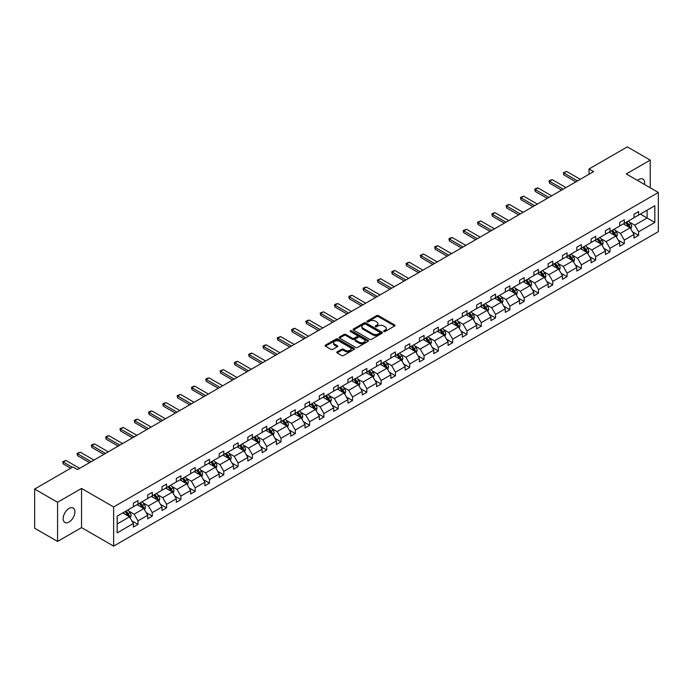 <?xml version="1.0" encoding="UTF-8"?>
<svg xmlns="http://www.w3.org/2000/svg" width="693" height="693" viewBox="0 0 693 693"><rect width="100%" height="100%" fill="white"/><g stroke="black" fill="none" stroke-linecap="round" stroke-linejoin="round"><path stroke-width="1.04" d="M383.818 331.523A0.892 0.511 0 0 0 385.083 331.523L394.638 326.005A1.273 0.736 0 0 0 395.01 325.485A1.273 0.736 0 0 0 394.638 324.965L378.439 315.61A1.273 0.736 0 0 0 376.645 315.61L367.082 321.128A0.892 0.511 0 0 0 368.338 321.855L369.577 321.145A4.071 2.348 0 0 1 375.337 321.145L376.689 321.924A4.071 2.348 0 0 1 377.884 323.588A4.071 2.348 0 0 1 376.689 325.251L375.45 325.961A0.892 0.511 0 0 0 376.706 326.689L377.945 325.979A4.071 2.348 0 0 1 383.705 325.979L385.057 326.758A4.071 2.348 0 0 1 386.252 328.413A4.071 2.348 0 0 1 385.057 330.076L383.818 330.795A0.892 0.511 0 0 0 383.818 331.523L383.818 330.795M69.031 522.02A8.299 4.79 120 0 0 74.454 514.708A8.299 4.79 120 0 0 73.181 508.056A8.299 4.79 120 0 0 69.031 508.471A8.299 4.79 120 0 0 63.609 515.783A8.299 4.79 120 0 0 64.882 522.427A8.299 4.79 120 0 0 69.031 522.02M644.499 184.477A8.299 4.79 120 0 0 642.922 179.123A8.299 4.79 120 0 0 638.773 179.53A8.299 4.79 120 0 0 637.499 180.431M337.136 351.879A1.273 0.736 0 0 0 336.763 352.399A1.273 0.736 0 0 0 337.136 352.919L341.675 355.544A1.273 0.736 0 0 0 343.477 355.544L354.097 349.411A1.273 0.736 0 0 0 354.469 348.891A1.273 0.736 0 0 0 354.097 348.371L337.898 339.016A1.273 0.736 0 0 0 336.096 339.016L325.476 345.149A1.273 0.736 0 0 0 325.104 345.668A1.273 0.736 0 0 0 325.476 346.188L330.968 349.359A1.273 0.736 0 0 0 332.77 349.359L337.318 346.734A1.273 0.736 0 0 0 337.69 346.214A1.273 0.736 0 0 0 337.318 345.694L334.589 344.118A3.404 1.966 0 0 1 333.593 342.732A3.404 1.966 0 0 1 335.698 340.913A3.404 1.966 0 0 1 339.405 341.346L350.069 347.496A3.404 1.966 0 0 1 351.065 348.891A3.404 1.966 0 0 1 348.969 350.701A3.404 1.966 0 0 1 345.253 350.277L343.477 349.255A1.273 0.736 0 0 0 341.675 349.255L337.136 351.879L337.136 352.919L341.675 350.311L341.675 349.255M81.549 488.435L57.571 502.278L34.65 489.041L34.65 528.213L57.571 541.45L81.549 527.607L113.635 546.127L113.635 506.955L81.549 488.435L81.549 527.607M650.233 187.786L650.233 160.1L626.255 173.943L658.35 192.472L113.635 506.955M650.233 160.1L627.312 146.873L589.033 168.971L589.033 174.264M34.65 489.041L72.93 466.943L77.512 469.585L593.615 171.613L589.033 168.971M369.664 339.379A1.273 0.736 0 0 0 371.465 339.379L382.086 333.246A1.273 0.736 0 0 0 382.458 332.727A1.273 0.736 0 0 0 382.086 332.207L365.887 322.86A1.273 0.736 0 0 0 364.085 322.86L353.465 328.984A1.273 0.736 0 0 0 353.092 329.504A1.273 0.736 0 0 0 353.465 330.024L369.664 339.379M350.719 331.713A0.892 0.511 0 0 1 351.62 331.843L351.62 330.778L368.096 340.289A1.273 0.736 0 0 1 368.468 340.809A1.273 0.736 0 0 1 368.096 341.328L357.475 347.462A1.273 0.736 0 0 1 355.674 347.462L339.475 338.106L344.023 335.499L344.023 334.442L339.475 337.067A1.273 0.736 0 0 0 339.102 337.586A1.273 0.736 0 0 0 339.475 338.106L339.475 337.067M344.023 335.499A1.273 0.736 0 0 1 345.816 335.499L345.816 334.442A1.273 0.736 0 0 0 344.023 334.442M345.816 334.442L352.39 338.236A1.273 0.736 0 0 0 354.184 338.236L357.207 336.495A1.273 0.736 0 0 0 357.579 335.975A1.273 0.736 0 0 0 357.207 335.455L350.363 331.505A0.892 0.511 0 0 1 351.62 330.778M57.571 502.278L57.571 541.45M117.169 516.146L133.394 506.774L133.394 503.231L137.985 500.58L137.985 504.123L147.696 498.518L147.696 494.967L152.287 492.325L152.287 495.867L162.006 490.254L162.006 486.711L166.589 484.06L166.589 487.612L176.308 481.999L176.308 478.456L180.89 475.805L180.89 479.357L190.61 473.743L190.61 470.192L195.192 467.55L195.192 471.093L204.911 465.488L204.911 461.936L209.494 459.294L209.494 462.837L219.213 457.224L219.213 453.681L223.804 451.03L223.804 454.582L233.515 448.969L233.515 445.426L238.106 442.775L238.106 446.318L247.825 440.713L247.825 437.162L252.408 434.52L252.408 438.063L262.127 432.449L262.127 428.906L266.71 426.256L266.71 429.807L276.429 424.194L276.429 420.651L281.011 418L281.011 421.552L290.731 415.939L290.731 412.387L295.313 409.745L295.313 413.288L305.033 407.683L305.033 404.132L309.615 401.49L309.615 405.033L319.334 399.419L319.334 395.876L323.926 393.226L323.926 396.777L333.645 391.164L333.645 387.621L338.227 384.97L338.227 388.513L347.947 382.908L347.947 379.357L352.529 376.715L352.529 380.258L362.248 374.644L362.248 371.101L366.831 368.451L366.831 372.002L376.55 366.389L376.55 362.846L381.133 360.195L381.133 363.747L390.852 358.134L390.852 354.582L395.434 351.94L395.434 355.483L405.154 349.878L405.154 346.327L409.745 343.685L409.745 347.228L419.456 341.614L419.456 338.071L424.047 335.421L424.047 338.972L433.766 333.359L433.766 329.816L438.348 327.165L438.348 330.708L448.068 325.104L448.068 321.552L452.65 318.91L452.65 322.453L462.37 316.84L462.37 313.297L466.952 310.646L466.952 314.198L476.671 308.584L476.671 305.041L481.254 302.391L481.254 305.942L490.973 300.329L490.973 296.777L495.556 294.135L495.556 297.678L505.275 292.074L505.275 288.522L509.866 285.88L509.866 289.423L519.585 283.809L519.585 280.267L524.168 277.616L524.168 281.167L533.887 275.554L533.887 272.011L538.47 269.36L538.47 272.903L548.189 267.299L548.189 263.747L552.771 261.105L552.771 264.648L562.491 259.035L562.491 255.492L567.073 252.841L567.073 256.393L576.793 250.779L576.793 247.236L581.375 244.586L581.375 248.137L591.094 242.524L591.094 238.972L595.685 236.33L595.685 239.873L605.405 234.269L605.405 230.717L609.987 228.075L609.987 231.618L619.707 226.005L619.707 222.462L624.289 219.811L624.289 223.363L634.008 217.749L634.008 214.206L638.591 211.556L638.591 215.099L654.824 205.734L654.824 222.462L638.591 231.826L638.591 235.377L634.008 238.02L634.008 234.477L624.289 240.09L624.289 243.633L619.707 246.284L619.707 242.732L609.987 248.345L609.987 251.888L605.405 254.539L605.405 250.996L595.685 256.601L595.685 260.152L591.094 262.794L591.094 259.251L581.375 264.865L581.375 268.408L576.793 271.058L576.793 267.507L567.073 273.12L567.073 276.663L562.491 279.314L562.491 275.762L552.771 281.375L552.771 284.927L548.189 287.569L548.189 284.026L538.47 289.631L538.47 293.182L533.887 295.824L533.887 292.281L524.168 297.895L524.168 301.438L519.585 304.088L519.585 300.537L509.866 306.15L509.866 309.693L505.275 312.344L505.275 308.801L495.556 314.405L495.556 317.957L490.973 320.599L490.973 317.056L481.254 322.669L481.254 326.212L476.671 328.863L476.671 325.312L466.952 330.925L466.952 334.468L462.37 337.119L462.37 333.567L452.65 339.18L452.65 342.732L448.068 345.374L448.068 341.831L438.348 347.436L438.348 350.987L433.766 353.629L433.766 350.086L424.047 355.7L424.047 359.243L419.456 361.893L419.456 358.342L409.745 363.955L409.745 367.498L405.154 370.149L405.154 366.606L395.434 372.21L395.434 375.762L390.852 378.404L390.852 374.861L381.133 380.474L381.133 384.017L376.55 386.668L376.55 383.116L366.831 388.73L366.831 392.273L362.248 394.923L362.248 391.372L352.529 396.985L352.529 400.537L347.947 403.179L347.947 399.636L338.227 405.24L338.227 408.792L333.645 411.434L333.645 407.891L323.926 413.504L323.926 417.047L319.334 419.698L319.334 416.146L309.615 421.76L309.615 425.303L305.033 427.953L305.033 424.411L295.313 430.015L295.313 433.567L290.731 436.209L290.731 432.666L281.011 438.279L281.011 441.822L276.429 444.473L276.429 440.921L266.71 446.535L266.71 450.078L262.127 452.728L262.127 449.177L252.408 454.79L252.408 458.342L247.825 460.984L247.825 457.441L238.106 463.054L238.106 466.597L233.515 469.239L233.515 465.696L223.804 471.309L223.804 474.852L219.213 477.503L219.213 473.951L209.494 479.565L209.494 483.116L204.911 485.758L204.911 482.215L195.192 487.82L195.192 491.372L190.61 494.014L190.61 490.471L180.89 496.084L180.89 499.627L176.308 502.278L176.308 498.726L166.589 504.339L166.589 507.882L162.006 510.533L162.006 506.981L152.287 512.595L152.287 516.146L147.696 518.788L147.696 515.245L137.985 520.859L137.985 524.402L133.394 527.044L133.394 523.501L117.169 532.874L117.169 516.146M113.635 546.127L658.35 231.644L658.35 192.472M137.067 504.66L143.849 508.575L134.13 514.189L128.82 511.122M134.13 514.189L137.985 520.859M143.849 508.575L147.696 515.245M133.394 505.925L134.13 506.349L137.985 504.123M151.369 496.396L158.151 500.32L148.432 505.925L143.13 502.867M148.432 505.925L152.287 512.595M158.151 500.32L162.006 506.981M147.696 497.669L148.432 498.094L152.287 495.867M165.67 488.141L172.453 492.056L162.734 497.669L157.432 494.603M162.734 497.669L166.589 504.339M172.453 492.056L176.308 498.726M162.006 489.414L162.734 489.838L166.589 487.612M179.972 479.885L186.755 483.801L177.036 489.414L171.734 486.347M177.036 489.414L180.89 496.084M186.755 483.801L190.61 490.471M176.308 481.15L177.036 481.574L180.89 479.357M194.274 471.621L201.065 475.545L191.346 481.15L186.036 478.092M191.346 481.15L195.192 487.82M201.065 475.545L204.911 482.215M190.61 472.895L191.346 473.319L195.192 471.093M208.576 463.366L215.367 467.281L205.648 472.895L200.338 469.828M205.648 472.895L209.494 479.565M215.367 467.281L219.213 473.951M204.911 464.639L205.648 465.064L209.494 462.837M222.886 455.11L229.669 459.026L219.95 464.639L214.639 461.573M219.95 464.639L223.804 471.309M229.669 459.026L233.515 465.696M219.213 456.384L219.95 456.8L223.804 454.582M237.188 446.855L243.971 450.771L234.251 456.384L228.941 453.317M234.251 456.384L238.106 463.054M243.971 450.771L247.825 457.441M233.515 448.12L234.251 448.544L238.106 446.318M251.49 438.591L258.272 442.506L248.553 448.12L243.252 445.062M248.553 448.12L252.408 454.79M258.272 442.506L262.127 449.177M247.825 439.864L248.553 440.289L252.408 438.063M265.791 430.336L272.574 434.251L262.855 439.864L257.553 436.798M262.855 439.864L266.71 446.535M272.574 434.251L276.429 440.921M262.127 431.609L262.855 432.034L266.71 429.807M280.093 422.08L286.885 425.996L277.165 431.609L271.855 428.543M277.165 431.609L281.011 438.279M286.885 425.996L290.731 432.666M276.429 423.345L277.165 423.769L281.011 421.552M294.395 413.816L301.186 417.74L291.467 423.345L286.157 420.287M291.467 423.345L295.313 430.015M301.186 417.74L305.033 424.411M290.731 415.09L291.467 415.514L295.313 413.288M308.706 405.561L315.488 409.476L305.769 415.09L300.459 412.023M305.769 415.09L309.615 421.76M315.488 409.476L319.334 416.146M305.033 406.834L305.769 407.259L309.615 405.033M323.007 397.306L329.79 401.221L320.071 406.834L314.761 403.768M320.071 406.834L323.926 413.504M329.79 401.221L333.645 407.891M319.334 398.579L320.071 398.995L323.926 396.777M337.309 389.05L344.092 392.966L334.373 398.579L329.071 395.512M334.373 398.579L338.227 405.24M344.092 392.966L347.947 399.636M333.645 390.315L334.373 390.739L338.227 388.513M351.611 380.786L358.394 384.702L348.674 390.315L343.373 387.257M348.674 390.315L352.529 396.985M358.394 384.702L362.248 391.372M347.947 382.06L348.674 382.484L352.529 380.258M365.913 372.531L372.695 376.446L362.985 382.06L357.675 378.993M362.985 382.06L366.831 388.73M372.695 376.446L376.55 383.116M362.248 373.804L362.985 374.229L366.831 372.002M380.214 364.275L387.006 368.191L377.287 373.804L371.976 370.738M377.287 373.804L381.133 380.474M387.006 368.191L390.852 374.861M376.55 365.54L377.287 365.965L381.133 363.747M394.525 356.011L401.308 359.936L391.588 365.54L386.278 362.482M391.588 365.54L395.434 372.21M401.308 359.936L405.154 366.606M390.852 357.285L391.588 357.709L395.434 355.483M408.827 347.756L415.609 351.672L405.89 357.285L400.58 354.218M405.89 357.285L409.745 363.955M415.609 351.672L419.456 358.342M405.154 349.029L405.89 349.454L409.745 347.228M423.128 339.501L429.911 343.416L420.192 349.029L414.89 345.963M420.192 349.029L424.047 355.7M429.911 343.416L433.766 350.086M419.456 340.765L420.192 341.19L424.047 338.972M437.43 331.245L444.213 335.161L434.494 340.774L429.192 337.708M434.494 340.774L438.348 347.436M444.213 335.161L448.068 341.831M433.766 332.51L434.494 332.935L438.348 330.708M451.732 322.981L458.515 326.897L448.795 332.51L443.494 329.452M448.795 332.51L452.65 339.18M458.515 326.897L462.37 333.567M448.068 324.255L448.795 324.679L452.65 322.453M466.034 314.726L472.825 318.641L463.106 324.255L457.796 321.188M463.106 324.255L466.952 330.925M472.825 318.641L476.671 325.312M462.37 315.999L463.106 316.424L466.952 314.198M480.336 306.471L487.127 310.386L477.408 315.999L472.098 312.933M477.408 315.999L481.254 322.669M487.127 310.386L490.973 317.056M476.671 307.735L477.408 308.16L481.254 305.942M494.646 298.207L501.429 302.131L491.709 307.735L486.399 304.677M491.709 307.735L495.556 314.405M501.429 302.131L505.275 308.801M490.973 299.48L491.709 299.904L495.556 297.678M508.948 289.951L515.731 293.867L506.011 299.48L500.701 296.413M506.011 299.48L509.866 306.15M515.731 293.867L519.585 300.537M505.275 291.225L506.011 291.649L509.866 289.423M523.25 281.696L530.032 285.611L520.313 291.225L515.012 288.158M520.313 291.225L524.168 297.895M530.032 285.611L533.887 292.281M519.585 282.961L520.313 283.385L524.168 281.167M537.551 273.44L544.334 277.356L534.615 282.969L529.313 279.903M534.615 282.969L538.47 289.631M544.334 277.356L548.189 284.026M533.887 274.705L534.615 275.13L538.47 272.903M551.853 265.176L558.645 269.092L548.925 274.705L543.615 271.647M548.925 274.705L552.771 281.375M558.645 269.092L562.491 275.762M548.189 266.45L548.925 266.874L552.771 264.648M566.155 256.921L572.946 260.837L563.227 266.45L557.917 263.383M563.227 266.45L567.073 273.12M572.946 260.837L576.793 267.507M562.491 258.194L563.227 258.619L567.073 256.393M580.465 248.666L587.248 252.581L577.529 258.194L572.219 255.128M577.529 258.194L581.375 264.865M587.248 252.581L591.094 259.251M576.793 249.93L577.529 250.355L581.375 248.137M594.767 240.402L601.55 244.326L591.831 249.93L586.521 246.873M591.831 249.93L595.685 256.601M601.55 244.326L605.405 250.996M591.094 241.675L591.831 242.1L595.685 239.873M609.069 232.146L615.852 236.062L606.132 241.675L600.831 238.609M606.132 241.675L609.987 248.345M615.852 236.062L619.707 242.732M605.405 233.42L606.132 233.844L609.987 231.618M623.371 223.891L630.154 227.806L620.434 233.42L615.133 230.353M620.434 233.42L624.289 240.09M630.154 227.806L634.008 234.477M619.707 225.156L620.434 225.58L624.289 223.363M640.332 214.094L647.115 218.018L634.745 225.156L629.435 222.098M634.745 225.156L638.591 231.826M654.824 222.462L647.115 218.018L647.115 210.178L654.824 205.734M634.008 216.9L634.745 217.325L638.591 215.099M117.169 523.977L129.548 516.831L122.765 512.915M129.548 516.831L133.394 523.501M632.492 231.86L638.591 235.377M618.191 240.116L624.289 243.633M603.889 248.371L609.987 251.888M589.587 256.627L595.685 260.152M575.285 264.891L581.375 268.408M560.975 273.146L567.073 276.663M546.673 281.401L552.771 284.927M532.371 289.665L538.47 293.182M518.069 297.921L524.168 301.438M503.768 306.176L509.866 309.693M489.466 314.431L495.556 317.957M475.155 322.695L481.254 326.212M460.854 330.951L466.952 334.468M446.552 339.206L452.65 342.732M432.25 347.47L438.348 350.987M417.948 355.726L424.047 359.243M403.647 363.981L409.745 367.498M389.345 372.236L395.434 375.762M375.034 380.5L381.133 384.017M360.732 388.756L366.831 392.273M346.431 397.011L352.529 400.537M332.129 405.275L338.227 408.792M317.827 413.53L323.926 417.047M303.525 421.786L309.615 425.303M289.215 430.041L295.313 433.567M274.913 438.305L281.011 441.822M260.611 446.561L266.71 450.078M246.31 454.816L252.408 458.342M232.008 463.08L238.106 466.597M217.706 471.335L223.804 474.852M203.395 479.591L209.494 483.116M189.094 487.846L195.192 491.372M174.792 496.11L180.89 499.627M160.49 504.365L166.589 507.882M146.188 512.621L152.287 516.146M131.887 520.885L137.985 524.402M384.173 331.644L385.057 331.141A4.071 2.348 0 0 0 386.252 329.478L386.252 328.413M377.884 323.588L377.884 324.645A4.071 2.348 0 0 1 376.689 326.308L375.805 326.819M394.638 324.965L394.638 326.005L378.439 316.666A1.273 0.736 0 0 0 376.645 316.666L367.437 321.985M382.068 333.255L365.887 323.917A1.273 0.736 0 0 0 364.085 323.917L353.482 330.041L353.465 328.984M379.833 333.09A0.892 0.511 0 0 0 379.833 332.363L365.618 324.159A0.892 0.511 0 0 0 364.353 324.159L363.054 324.913A4.071 2.348 0 0 0 361.859 326.576A4.071 2.348 0 0 0 363.054 328.231L372.773 333.844A4.071 2.348 0 0 0 378.534 333.844L379.833 333.09L379.833 334.156A0.892 0.511 0 0 0 380.102 333.792L380.102 332.727M361.859 326.576L361.859 327.633A4.071 2.348 0 0 0 363.054 329.296L363.054 328.231M379.833 334.156L378.534 334.901A4.071 2.348 0 0 1 372.773 334.901L363.054 329.296M345.816 335.499L352.39 339.293A1.273 0.736 0 0 0 354.184 339.293L357.207 337.552A1.273 0.736 0 0 0 357.579 337.032L357.579 335.975M351.62 331.843L368.078 341.337M359.208 342.169A3.404 1.966 0 0 0 362.915 342.602A3.404 1.966 0 0 0 365.02 340.783A3.404 1.966 0 0 0 364.024 339.397L360.265 337.222A1.273 0.736 0 0 0 358.463 337.222L355.448 338.964A1.273 0.736 0 0 0 355.076 339.483A1.273 0.736 0 0 0 355.448 340.003L359.208 342.169L359.208 343.234A3.404 1.966 0 0 0 362.915 343.659A3.404 1.966 0 0 0 365.02 341.84L365.02 340.783M355.076 339.483L355.076 340.54A1.273 0.736 0 0 0 355.448 341.06L355.448 340.003M359.208 343.234L355.448 341.06M351.065 348.891L351.065 349.948A3.404 1.966 0 0 1 348.969 351.767A3.404 1.966 0 0 1 345.253 351.334L343.477 350.311A1.273 0.736 0 0 0 341.675 350.311M333.593 342.732L333.593 343.789A3.404 1.966 0 0 0 334.589 345.183L334.589 344.118M337.3 346.743L334.589 345.183M354.097 348.371L354.097 349.411L337.898 340.072A1.273 0.736 0 0 0 336.096 340.072L325.493 346.197L325.476 345.149M630.855 229.011L631.695 226.576A3.439 1.984 -120 0 0 630.604 223.648L628.542 220.902M624.852 224.74L623.96 223.553M629.651 227.512L629.842 226.724A3.439 1.984 -120 0 0 628.854 224.662L626.801 221.907M625.935 222.41L628.205 225.433A1.75 1.014 60 0 1 628.525 225.961L629.842 226.724M625.701 222.548L627.754 225.294A3.439 1.984 60 0 1 628.612 226.914M577.529 180.908L563.851 173.007L563.851 174.913L563.348 172.713L566.597 171.422L580.275 179.314M575.874 181.861L563.851 174.913M566.597 171.422L563.851 173.007L563.348 172.713M616.553 237.275L617.394 234.84A3.439 1.984 -120 0 0 616.294 231.912L614.241 229.166M610.55 233.004L609.649 231.809M615.349 235.776L615.54 234.979A3.439 1.984 -120 0 0 614.552 232.917L612.499 230.171M611.633 230.665L613.903 233.688A1.75 1.014 60 0 1 614.215 234.225L615.54 234.979M611.399 230.804L613.452 233.55A3.439 1.984 60 0 1 614.31 235.178M602.243 245.53L603.092 243.096A3.439 1.984 -120 0 0 601.992 240.168L599.939 237.422M596.24 241.259L595.348 240.064M601.039 244.031L601.238 243.243A3.439 1.984 -120 0 0 600.251 241.173L598.189 238.427M597.331 238.92L599.601 241.944A1.75 1.014 60 0 1 599.913 242.481L601.238 243.243M597.089 239.059L599.15 241.805A3.439 1.984 60 0 1 600.008 243.434M563.227 189.163L549.549 181.263L549.549 183.169L549.038 180.977L550.415 180.18L552.295 179.678L565.973 187.578M561.573 190.116L549.549 183.169M552.295 179.678L549.549 181.263L549.038 180.977M548.925 197.418L535.239 189.527L535.239 191.433L534.736 189.232L536.113 188.435L537.993 187.933L551.671 195.833M547.271 198.371L535.239 191.433M537.993 187.933L535.239 189.527L534.736 189.232M587.941 253.785L588.79 251.351A3.439 1.984 -120 0 0 587.69 248.423L585.628 245.677M581.938 249.515L581.046 248.328M586.737 252.287L586.928 251.498A3.439 1.984 -120 0 0 585.949 249.428L583.887 246.682M583.03 247.184L585.29 250.208A1.75 1.014 60 0 1 585.611 250.736L586.928 251.498M582.787 247.323L584.849 250.069A3.439 1.984 60 0 1 585.706 251.689M534.615 205.682L520.937 197.782L520.937 199.688L520.434 197.488L523.691 196.197L537.37 204.088M532.969 206.635L520.937 199.688M523.691 196.197L520.937 197.782L520.434 197.488M573.639 262.049L574.48 259.606A3.439 1.984 -120 0 0 573.388 256.687L571.327 253.933M567.636 257.77L566.744 256.583M572.435 260.542L572.626 259.754A3.439 1.984 -120 0 0 571.647 257.692L569.585 254.946M568.728 255.44L570.989 258.463A1.75 1.014 60 0 1 571.309 258.991L572.626 259.754M568.485 255.578L570.547 258.324A3.439 1.984 60 0 1 571.404 259.944M520.313 213.938L506.635 206.038L506.635 207.943L506.133 205.752L507.51 204.955L509.39 204.452L523.068 212.353M518.667 214.891L506.635 207.943M509.39 204.452L506.635 206.038L506.133 205.752M559.338 270.305L560.178 267.87A3.439 1.984 -120 0 0 559.086 264.943L557.025 262.197M553.335 266.034L552.442 264.839M558.134 268.806L558.324 268.018A3.439 1.984 -120 0 0 557.345 265.947L555.284 263.201M554.426 263.695L556.687 266.718A1.75 1.014 60 0 1 557.007 267.255L558.324 268.018M554.183 263.834L556.245 266.58A3.439 1.984 60 0 1 557.094 268.208M506.011 222.193L492.333 214.302L492.333 216.207L491.831 214.007L493.199 213.21L495.079 212.708L508.766 220.608M504.365 223.146L492.333 216.207M495.079 212.708L492.333 214.302L491.831 214.007M545.036 278.56L545.876 276.126A3.439 1.984 -120 0 0 544.785 273.198L542.723 270.452M539.033 274.289L538.14 273.103M543.832 277.061L544.022 276.273A3.439 1.984 -120 0 0 543.035 274.203L540.982 271.457M540.116 271.951L542.385 274.982A1.75 1.014 60 0 1 542.706 275.511L544.022 276.273M539.882 272.089L541.935 274.844A3.439 1.984 60 0 1 542.792 276.464M491.709 230.457L478.031 222.557L478.031 224.463L477.529 222.262L480.777 220.963L494.455 228.863M490.055 231.41L478.031 224.463M480.777 220.963L478.031 222.557L477.529 222.262M530.734 286.815L531.574 284.381A3.439 1.984 -120 0 0 530.474 281.453L528.421 278.707M524.731 282.545L523.839 281.358M529.53 285.317L529.721 284.528A3.439 1.984 -120 0 0 528.733 282.467L526.68 279.712M525.814 280.215L528.083 283.238A1.75 1.014 60 0 1 528.404 283.766L529.721 284.528M525.58 280.353L527.633 283.099A3.439 1.984 60 0 1 528.49 284.719M477.408 238.713L463.73 230.812L463.73 232.718L463.219 230.518L466.476 229.227L480.154 237.127M475.753 239.665L463.73 232.718M466.476 229.227L463.73 230.812L463.219 230.518M516.424 295.079L517.273 292.645A3.439 1.984 -120 0 0 516.172 289.717L514.119 286.971M510.42 290.809L509.528 289.613M515.22 293.581L515.419 292.784A3.439 1.984 -120 0 0 514.431 290.722L512.378 287.976M511.512 288.47L513.782 291.493A1.75 1.014 60 0 1 514.093 292.03L515.419 292.784M511.269 288.609L513.331 291.355A3.439 1.984 60 0 1 514.189 292.983M463.106 246.968L449.419 239.068L449.419 240.973L448.917 238.782L450.294 237.985L452.174 237.482L465.852 245.383M461.451 247.921L449.419 240.973M452.174 237.482L449.419 239.068L448.917 238.782M502.122 303.335L502.971 300.901A3.439 1.984 -120 0 0 501.871 297.973L499.809 295.227M496.119 299.064L495.226 297.869M500.918 301.836L501.117 301.048A3.439 1.984 -120 0 0 500.129 298.978L498.068 296.232M497.21 296.725L499.48 299.748A1.75 1.014 60 0 1 499.792 300.286L501.117 301.048M496.968 296.864L499.029 299.61A3.439 1.984 60 0 1 499.887 301.238M487.82 311.59L488.669 309.156A3.439 1.984 -120 0 0 487.569 306.228L485.507 303.482M481.817 307.32L480.925 306.133M486.616 310.092L486.807 309.303A3.439 1.984 -120 0 0 485.828 307.233L483.766 304.487M482.908 304.989L485.169 308.013A1.75 1.014 60 0 1 485.49 308.541L486.807 309.303M482.666 305.128L484.728 307.874A3.439 1.984 60 0 1 485.585 309.494M473.518 319.854L474.358 317.411A3.439 1.984 -120 0 0 473.267 314.492L471.205 311.737M467.515 315.575L466.623 314.388M472.314 318.347L472.505 317.559A3.439 1.984 -120 0 0 471.526 315.497L469.464 312.751M468.607 313.245L470.868 316.268A1.75 1.014 60 0 1 471.188 316.796L472.505 317.559M468.364 313.383L470.426 316.129A3.439 1.984 60 0 1 471.275 317.749M459.216 328.11L460.057 325.675A3.439 1.984 -120 0 0 458.965 322.747L456.904 320.001M453.213 323.839L452.321 322.643M458.012 326.611L458.203 325.823A3.439 1.984 -120 0 0 457.224 323.752L455.162 321.006M454.305 321.5L456.566 324.523A1.75 1.014 60 0 1 456.886 325.06L458.203 325.823M454.062 321.639L456.115 324.385A3.439 1.984 60 0 1 456.973 326.013M444.915 336.365L445.755 333.931A3.439 1.984 -120 0 0 444.655 331.003L442.602 328.257M438.912 332.094L438.019 330.907M443.711 334.866L443.901 334.078A3.439 1.984 -120 0 0 442.914 332.008L440.861 329.262M439.994 329.755L442.264 332.787A1.75 1.014 60 0 1 442.584 333.316L443.901 334.078M439.76 329.894L441.813 332.649A3.439 1.984 60 0 1 442.671 334.269M430.613 344.62L431.453 342.186A3.439 1.984 -120 0 0 430.353 339.258L428.3 336.512M424.601 340.35L423.709 339.163M429.409 343.122L429.599 342.333A3.439 1.984 -120 0 0 428.612 340.272L426.559 337.517M425.693 338.019L427.962 341.043A1.75 1.014 60 0 1 428.274 341.571L429.599 342.333M425.459 338.158L427.512 340.904A3.439 1.984 60 0 1 428.369 342.524M416.302 352.884L417.151 350.45A3.439 1.984 -120 0 0 416.051 347.522L413.998 344.776M410.299 348.614L409.407 347.418M415.098 351.386L415.298 350.589A3.439 1.984 -120 0 0 414.31 348.527L412.248 345.781M411.391 346.275L413.66 349.298A1.75 1.014 60 0 1 413.972 349.835L415.298 350.589M411.148 346.413L413.21 349.159A3.439 1.984 60 0 1 414.067 350.788M402.001 361.14L402.85 358.705A3.439 1.984 -120 0 0 401.749 355.778L399.688 353.032M395.998 356.869L395.105 355.674M400.797 359.641L400.987 358.853A3.439 1.984 -120 0 0 400.008 356.782L397.947 354.036M397.089 354.53L399.35 357.553A1.75 1.014 60 0 1 399.67 358.09L400.987 358.853M396.846 354.669L398.908 357.415A3.439 1.984 60 0 1 399.766 359.043M387.699 369.395L388.539 366.961A3.439 1.984 -120 0 0 387.448 364.033L385.386 361.287M381.696 365.124L380.803 363.938M386.495 367.896L386.685 367.108A3.439 1.984 -120 0 0 385.706 365.038L383.645 362.292M382.787 362.794L385.048 365.817A1.75 1.014 60 0 1 385.369 366.346L386.685 367.108M382.545 362.933L384.606 365.679A3.439 1.984 60 0 1 385.464 367.299M373.397 377.659L374.237 375.216A3.439 1.984 -120 0 0 373.146 372.297L371.084 369.542M367.394 373.388L366.502 372.193M372.193 376.152L372.384 375.363A3.439 1.984 -120 0 0 371.405 373.302L369.343 370.556M368.485 371.05L370.746 374.073A1.75 1.014 60 0 1 371.067 374.601L372.384 375.363M368.243 371.188L370.305 373.934A3.439 1.984 60 0 1 371.153 375.554M448.795 255.223L435.117 247.332L435.117 249.237L434.615 247.037L435.992 246.24L437.872 245.738L451.55 253.638M447.15 256.176L435.117 249.237M437.872 245.738L435.117 247.332L434.615 247.037M434.494 263.487L420.816 255.587L420.816 257.493L420.313 255.293L423.57 254.002L437.248 261.893M432.848 264.44L420.816 257.493M423.57 254.002L420.816 255.587L420.313 255.293M420.192 271.743L406.514 263.842L406.514 265.748L406.011 263.557L407.389 262.76L409.268 262.257L422.947 270.157M418.546 272.695L406.514 265.748M409.268 262.257L406.514 263.842L406.011 263.557M405.89 279.998L392.212 272.106L392.212 274.012L391.71 271.812L393.078 271.015L394.958 270.513L408.645 278.413M404.236 280.951L392.212 274.012M394.958 270.513L392.212 272.106L391.71 271.812M391.588 288.262L377.91 280.362L377.91 282.268L377.399 280.067L380.656 278.768L394.334 286.668M389.934 289.215L377.91 282.268M380.656 278.768L377.91 280.362L377.399 280.067M377.287 296.517L363.608 288.617L363.608 290.523L363.097 288.331L364.475 287.534L366.354 287.032L380.033 294.932M375.632 297.47L363.608 290.523M366.354 287.032L363.608 288.617L363.097 288.331M362.985 304.773L349.298 296.873L349.298 298.778L348.796 296.587L350.173 295.79L352.053 295.287L365.731 303.188M361.33 305.726L349.298 298.778M352.053 295.287L349.298 296.873L348.796 296.587M348.674 313.028L334.996 305.137L334.996 307.042L334.494 304.842L335.871 304.045L337.751 303.543L351.429 311.443M347.028 313.981L334.996 307.042M337.751 303.543L334.996 305.137L334.494 304.842M334.373 321.292L320.694 313.392L320.694 315.298L320.192 313.097L323.449 311.807L337.127 319.698M332.727 322.245L320.694 315.298M323.449 311.807L320.694 313.392L320.192 313.097M320.071 329.547L306.393 321.647L306.393 323.553L305.89 321.361L307.259 320.564L309.139 320.062L322.825 327.962M318.425 330.5L306.393 323.553M309.139 320.062L306.393 321.647L305.89 321.361M359.095 385.914L359.936 383.48A3.439 1.984 -120 0 0 358.844 380.552L356.782 377.806M353.092 381.644L352.2 380.448M357.891 384.416L358.082 383.627A3.439 1.984 -120 0 0 357.094 381.557L355.041 378.811M354.175 379.305L356.445 382.328A1.75 1.014 60 0 1 356.765 382.865L358.082 383.627M353.941 379.443L355.994 382.189A3.439 1.984 60 0 1 356.852 383.818M305.769 337.803L292.091 329.911L292.091 331.817L291.588 329.617L292.957 328.82L294.837 328.317L308.515 336.218M304.114 338.756L292.091 331.817M294.837 328.317L292.091 329.911L291.588 329.617M344.793 394.17L345.634 391.736A3.439 1.984 -120 0 0 344.534 388.808L342.481 386.062M338.79 389.899L337.898 388.712M343.589 392.671L343.78 391.883A3.439 1.984 -120 0 0 342.792 389.812L340.739 387.066M339.873 387.56L342.143 390.592A1.75 1.014 60 0 1 342.455 391.121L343.78 391.883M339.639 387.699L341.692 390.454A3.439 1.984 60 0 1 342.55 392.073M291.467 346.067L277.789 338.167L277.789 340.072L277.278 337.872L280.535 336.581L294.213 344.473M289.813 347.02L277.789 340.072M280.535 336.581L277.789 338.167L277.278 337.872M330.483 402.425L331.332 399.991A3.439 1.984 -120 0 0 330.232 397.063L328.179 394.317M324.48 398.154L323.588 396.968M329.279 400.926L329.478 400.138A3.439 1.984 -120 0 0 328.491 398.077L326.429 395.322M325.571 395.824L327.841 398.847A1.75 1.014 60 0 1 328.153 399.376L329.478 400.138M325.329 395.963L327.391 398.709A3.439 1.984 60 0 1 328.248 400.329M277.165 354.322L263.479 346.422L263.479 348.328L262.976 346.136L264.354 345.339L266.233 344.837L279.911 352.737M275.511 355.275L263.479 348.328M266.233 344.837L263.479 346.422L262.976 346.136M316.181 410.689L317.03 408.255A3.439 1.984 -120 0 0 315.93 405.327L313.868 402.581M310.178 406.419L309.286 405.223M314.977 409.191L315.168 408.394A3.439 1.984 -120 0 0 314.189 406.332L312.127 403.586M311.27 404.08L313.531 407.103A1.75 1.014 60 0 1 313.851 407.64L315.168 408.394M311.027 404.218L313.089 406.964A3.439 1.984 60 0 1 313.946 408.593M262.855 362.578L249.177 354.677L249.177 356.583L248.674 354.392L250.052 353.595L251.931 353.092L265.61 360.992M261.209 363.53L249.177 356.583M251.931 353.092L249.177 354.677L248.674 354.392M301.879 418.944L302.72 416.51A3.439 1.984 -120 0 0 301.628 413.582L299.567 410.836M295.876 414.674L294.984 413.478M300.675 417.446L300.866 416.658A3.439 1.984 -120 0 0 299.887 414.587L297.825 411.841M296.968 412.335L299.229 415.358A1.75 1.014 60 0 1 299.549 415.895L300.866 416.658M296.725 412.474L298.787 415.228A3.439 1.984 60 0 1 299.645 416.848M248.553 370.833L234.875 362.941L234.875 364.847L234.373 362.647L235.75 361.85L237.63 361.348L251.308 369.248M246.907 371.786L234.875 364.847M237.63 361.348L234.875 362.941L234.373 362.647M287.578 427.2L288.418 424.766A3.439 1.984 -120 0 0 287.326 421.838L285.265 419.092M281.575 422.929L280.682 421.742M286.374 425.701L286.564 424.913A3.439 1.984 -120 0 0 285.585 422.843L283.524 420.097M282.666 420.599L284.927 423.622A1.75 1.014 60 0 1 285.247 424.151L286.564 424.913M282.423 420.738L284.485 423.484A3.439 1.984 60 0 1 285.334 425.104M234.251 379.097L220.573 371.197L220.573 373.103L220.071 370.902L223.319 369.612L237.006 377.503M232.605 380.05L220.573 373.103M223.319 369.612L220.573 371.197L220.071 370.902M273.276 435.464L274.116 433.021A3.439 1.984 -120 0 0 273.025 430.102L270.963 427.347M267.273 431.193L266.381 429.998M272.072 433.957L272.262 433.168A3.439 1.984 -120 0 0 271.275 431.107L269.222 428.361M268.356 428.854L270.625 431.878A1.75 1.014 60 0 1 270.946 432.406L272.262 433.168M268.122 428.993L270.175 431.739A3.439 1.984 60 0 1 271.032 433.359M219.95 387.352L206.271 379.452L206.271 381.358L205.769 379.166L207.138 378.369L209.017 377.867L222.696 385.767M218.295 388.305L206.271 381.358M209.017 377.867L206.271 379.452L205.769 379.166M258.974 443.719L259.814 441.285A3.439 1.984 -120 0 0 258.714 438.357L256.661 435.611M252.971 439.449L252.079 438.253M257.77 442.221L257.961 441.432A3.439 1.984 -120 0 0 256.973 439.362L254.92 436.616M254.054 437.11L256.323 440.133A1.75 1.014 60 0 1 256.644 440.67L257.961 441.432M253.82 437.248L255.873 439.994A3.439 1.984 60 0 1 256.731 441.623M205.648 395.608L191.97 387.716L191.97 389.622L191.459 387.422L192.836 386.625L194.716 386.122L208.394 394.022M203.993 396.561L191.97 389.622M194.716 386.122L191.97 387.716L191.459 387.422M244.664 451.975L245.513 449.54A3.439 1.984 -120 0 0 244.412 446.613L242.359 443.866M238.661 447.704L237.768 446.517M243.46 450.476L243.659 449.688A3.439 1.984 -120 0 0 242.671 447.617L240.618 444.871M239.752 445.365L242.022 448.397A1.75 1.014 60 0 1 242.333 448.925L243.659 449.688M239.509 445.504L241.571 448.258A3.439 1.984 60 0 1 242.429 449.878M191.346 403.872L177.659 395.972L177.659 397.877L177.157 395.677L180.414 394.386L194.092 402.278M189.691 404.825L177.659 397.877M180.414 394.386L177.659 395.972L177.157 395.677M230.362 460.23L231.211 457.796A3.439 1.984 -120 0 0 230.111 454.877L228.049 452.122M224.359 455.959L223.467 454.773M229.158 458.731L229.357 457.943A3.439 1.984 -120 0 0 228.369 455.881L226.308 453.127M225.45 453.629L227.72 456.652A1.75 1.014 60 0 1 228.032 457.181L229.357 457.943M225.208 453.768L227.269 456.514A3.439 1.984 60 0 1 228.127 458.134M177.036 412.127L163.357 404.227L163.357 406.133L162.855 403.941L164.232 403.144L166.112 402.642L179.79 410.542M175.39 413.08L163.357 406.133M166.112 402.642L163.357 404.227L162.855 403.941M216.06 468.494L216.909 466.06A3.439 1.984 -120 0 0 215.809 463.132L213.747 460.386M210.057 464.223L209.165 463.028M214.856 466.995L215.047 466.198A3.439 1.984 -120 0 0 214.068 464.137L212.006 461.391M211.148 461.885L213.409 464.908A1.75 1.014 60 0 1 213.73 465.445L215.047 466.198M210.906 462.023L212.968 464.769A3.439 1.984 60 0 1 213.825 466.398M162.734 420.382L149.056 412.482L149.056 414.388L148.553 412.196L149.931 411.399L151.81 410.897L165.488 418.797M161.088 421.335L149.056 414.388M151.81 410.897L149.056 412.482L148.553 412.196M201.758 476.749L202.599 474.315A3.439 1.984 -120 0 0 201.507 471.387L199.445 468.641M195.755 472.479L194.863 471.283M200.554 475.251L200.745 474.462A3.439 1.984 -120 0 0 199.766 472.392L197.704 469.646M196.847 470.14L199.108 473.163A1.75 1.014 60 0 1 199.428 473.7L200.745 474.462M196.604 470.278L198.666 473.033A3.439 1.984 60 0 1 199.515 474.653M148.432 428.638L134.754 420.746L134.754 422.652L134.251 420.452L135.629 419.655L137.509 419.152L151.187 427.053M146.786 429.591L134.754 422.652M137.509 419.152L134.754 420.746L134.251 420.452M187.457 485.005L188.297 482.571A3.439 1.984 -120 0 0 187.205 479.643L185.144 476.897M181.453 480.734L180.561 479.547M186.252 483.506L186.443 482.718A3.439 1.984 -120 0 0 185.464 480.647L183.402 477.901M182.545 478.404L184.806 481.427A1.75 1.014 60 0 1 185.126 481.956L186.443 482.718M182.302 478.542L184.364 481.288A3.439 1.984 60 0 1 185.213 482.908M134.13 436.902L120.452 429.002L120.452 430.907L119.95 428.707L123.198 427.416L136.885 435.308M132.476 437.855L120.452 430.907M123.198 427.416L120.452 429.002L119.95 428.707M173.155 493.269L173.995 490.826A3.439 1.984 -120 0 0 172.895 487.907L170.842 485.152M167.152 488.998L166.259 487.803M171.951 491.761L172.141 490.973A3.439 1.984 -120 0 0 171.154 488.911L169.101 486.165M168.234 486.659L170.504 489.682A1.75 1.014 60 0 1 170.824 490.211L172.141 490.973M168.001 486.798L170.054 489.544A3.439 1.984 60 0 1 170.911 491.164M119.828 445.157L106.15 437.257L106.15 439.163L105.639 436.971L107.017 436.174L108.896 435.672L122.574 443.572M118.174 446.11L106.15 439.163M108.896 435.672L106.15 437.257L105.639 436.971M158.853 501.524L159.693 499.09A3.439 1.984 -120 0 0 158.593 496.162L156.54 493.416M152.841 497.253L151.949 496.058M157.649 500.025L157.839 499.237A3.439 1.984 -120 0 0 156.852 497.167L154.799 494.421M153.933 494.915L156.202 497.938A1.75 1.014 60 0 1 156.514 498.475L157.839 499.237M153.699 495.053L155.752 497.799A3.439 1.984 60 0 1 156.609 499.428M105.527 453.413L91.848 445.521L91.848 447.427L91.337 445.227L92.715 444.43L94.594 443.927L108.273 451.827M103.872 454.365L91.848 447.427M94.594 443.927L91.848 445.521L91.337 445.227M144.542 509.779L145.391 507.345A3.439 1.984 -120 0 0 144.291 504.417L142.238 501.671M138.539 505.509L137.647 504.322M143.338 508.281L143.538 507.493A3.439 1.984 -120 0 0 142.55 505.422L140.488 502.676M139.631 503.17L141.9 506.202A1.75 1.014 60 0 1 142.212 506.73L143.538 507.493M139.388 503.309L141.45 506.063A3.439 1.984 60 0 1 142.308 507.683M91.225 461.677L77.538 453.776L77.538 455.682L77.036 453.482L80.293 452.191L93.971 460.083M89.57 462.629L77.538 455.682M80.293 452.191L77.538 453.776L77.036 453.482M130.241 518.035L131.09 515.601A3.439 1.984 -120 0 0 129.989 512.681L127.928 509.927M124.238 513.764L123.345 512.577M129.037 516.536L129.227 515.748A3.439 1.984 -120 0 0 128.248 513.686L126.187 510.932M125.329 511.434L127.59 514.457A1.75 1.014 60 0 1 127.91 514.986L129.227 515.748M125.087 511.573L127.148 514.319A3.439 1.984 60 0 1 128.006 515.938M72.332 467.281L63.236 462.032L63.236 463.938L62.734 461.746L65.991 460.447L79.669 468.347M70.686 468.234L63.236 463.938M65.991 460.447L63.236 462.032L62.734 461.746M385.057 331.141L385.057 330.076M375.45 326.689L375.45 325.961M376.689 326.308L376.689 325.251M367.082 321.855L367.082 321.128M376.645 316.666L376.645 315.61M378.439 316.666L378.439 315.61M364.085 323.917L364.085 322.86M365.887 323.917L365.887 322.86M382.086 333.246L382.086 332.207M372.773 334.901L372.773 333.844M378.534 334.901L378.534 333.844M352.39 339.293L352.39 338.236M354.184 339.293L354.184 338.236M357.207 337.552L357.207 336.495M368.096 341.328L368.096 340.289M343.477 350.311L343.477 349.255M345.253 351.334L345.253 350.277M337.318 346.734L337.318 345.694M336.096 340.072L336.096 339.016M337.898 340.072L337.898 339.016M629.911 227.668L631.669 226.646M628.854 224.662L630.604 223.648M626.784 225.857L627.754 225.294M615.609 235.923L617.368 234.901M614.552 232.917L616.294 231.912M612.473 234.113L613.452 233.55M601.299 244.179L603.066 243.156M600.251 241.173L601.992 240.168M598.172 242.377L599.15 241.805M586.997 252.434L588.764 251.42M585.949 249.428L587.69 248.423M583.87 250.632L584.849 250.069M572.695 260.698L574.462 259.676M571.647 257.692L573.388 256.687M569.568 258.887L570.547 258.324M558.393 268.953L560.161 267.931M557.345 265.947L559.086 264.943M555.266 267.143L556.245 266.58M544.092 277.209L545.859 276.195M543.035 274.203L544.785 273.198M540.964 275.407L541.935 274.844M529.79 285.473L531.548 284.451M528.733 282.467L530.474 281.453M526.654 283.662L527.633 283.099M515.479 293.728L517.247 292.706M514.431 290.722L516.172 289.717M512.352 291.918L513.331 291.355M501.178 301.983L502.945 300.961M500.129 298.978L501.871 297.973M498.05 300.182L499.029 299.61M486.876 310.239L488.643 309.225M485.828 307.233L487.569 306.228M483.749 308.437L484.728 307.874M472.574 318.503L474.341 317.481M471.526 315.497L473.267 314.492M469.447 316.692L470.426 316.129M458.272 326.758L460.039 325.736M457.224 323.752L458.965 322.747M455.145 324.948L456.115 324.385M443.97 335.014L445.729 334M442.914 332.008L444.655 331.003M440.843 333.212L441.813 332.649M429.669 343.278L431.427 342.255M428.612 340.272L430.353 339.258M426.533 341.467L427.512 340.904M415.358 351.533L417.125 350.511M414.31 348.527L416.051 347.522M412.231 349.722L413.21 349.159M401.056 359.788L402.824 358.766M400.008 356.782L401.749 355.778M397.929 357.986L398.908 357.415M386.755 368.044L388.522 367.03M385.706 365.038L387.448 364.033M383.627 366.242L384.606 365.679M372.453 376.308L374.22 375.285M371.405 373.302L373.146 372.297M369.326 374.497L370.305 373.934M358.151 384.563L359.91 383.541M357.094 381.557L358.844 380.552M355.024 382.753L355.994 382.189M343.849 392.818L345.608 391.805M342.792 389.812L344.534 388.808M340.713 391.017L341.692 390.454M329.539 401.082L331.306 400.06M328.491 398.077L330.232 397.063M326.412 399.272L327.391 398.709M315.237 409.338L317.004 408.316M314.189 406.332L315.93 405.327M312.11 407.527L313.089 406.964M300.935 417.593L302.702 416.58M299.887 414.587L301.628 413.582M297.808 415.791L298.787 415.228M286.633 425.849L288.401 424.835M285.585 422.843L287.326 421.838M283.506 424.047L284.485 423.484M272.332 434.113L274.099 433.09M271.275 431.107L273.025 430.102M269.205 432.302L270.175 431.739M258.03 442.368L259.788 441.346M256.973 439.362L258.714 438.357M254.894 440.557L255.873 439.994M243.719 450.623L245.487 449.61M242.671 447.617L244.412 446.613M240.592 448.821L241.571 448.258M229.418 458.887L231.185 457.865M228.369 455.881L230.111 454.877M226.29 457.077L227.269 456.514M215.116 467.143L216.883 466.12M214.068 464.137L215.809 463.132M211.989 465.332L212.968 464.769M200.814 475.398L202.581 474.384M199.766 472.392L201.507 471.387M197.687 473.596L198.666 473.033M186.512 483.653L188.279 482.64M185.464 480.647L187.205 479.643M183.385 481.852L184.364 481.288M172.21 491.917L173.969 490.895M171.154 488.911L172.895 487.907M169.083 490.107L170.054 489.544M157.909 500.173L159.667 499.151M156.852 497.167L158.593 496.162M154.773 498.371L155.752 497.799M143.598 508.428L145.365 507.415M142.55 505.422L144.291 504.417M140.471 506.626L141.45 506.063M129.296 516.692L131.064 515.67M128.248 513.686L129.989 512.681M126.169 514.882L127.148 514.319"/></g></svg>
